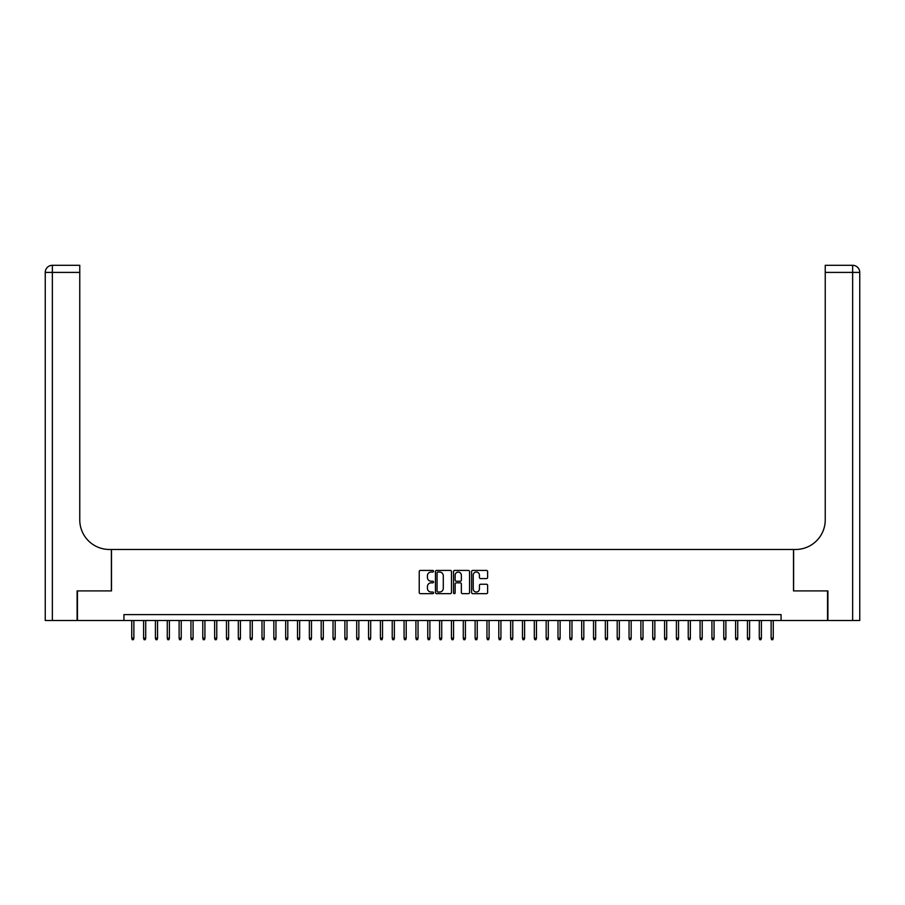 <?xml version="1.0" encoding="UTF-8"?>
<svg xmlns="http://www.w3.org/2000/svg" width="905" height="905" viewBox="0 0 905 905"><rect width="100%" height="100%" fill="white"/><g stroke="black" fill="none" stroke-linecap="round" stroke-linejoin="round"><path stroke-width="1.36" d="M433.552 571.225A0.815 0.815 0 0 0 432.737 570.41L420.395 570.41A1.165 1.165 0 0 0 419.23 571.575L419.23 592.492A1.165 1.165 0 0 0 420.395 593.657L432.737 593.657A0.815 0.815 0 0 0 433.552 592.843A0.815 0.815 0 0 0 432.737 592.028L431.142 592.028A3.722 3.722 0 0 1 427.42 588.307L427.42 586.564A3.722 3.722 0 0 1 431.142 582.843L432.737 582.843A0.815 0.815 0 0 0 433.552 582.039A0.815 0.815 0 0 0 432.737 581.225L431.142 581.225A3.722 3.722 0 0 1 427.42 577.503L427.42 575.761A3.722 3.722 0 0 1 431.142 572.039L432.737 572.039A0.815 0.815 0 0 0 433.552 571.225M486.46 578.6A1.165 1.165 0 0 0 487.625 577.447L487.625 571.575A1.165 1.165 0 0 0 486.46 570.41L472.749 570.41A1.165 1.165 0 0 0 471.584 571.575L471.584 592.492A1.165 1.165 0 0 0 472.749 593.657L486.46 593.657A1.165 1.165 0 0 0 487.625 592.492L487.625 585.399A1.165 1.165 0 0 0 486.46 584.245L480.6 584.245A1.165 1.165 0 0 0 479.435 585.399L479.435 588.917A3.111 3.111 0 0 1 476.324 592.028A3.111 3.111 0 0 1 473.213 588.917L473.213 575.15A3.111 3.111 0 0 1 476.324 572.039A3.111 3.111 0 0 1 479.435 575.15L479.435 577.447A1.165 1.165 0 0 0 480.6 578.6L486.46 578.6M123.928 620.513L77.457 620.513L77.457 590.908L111.496 590.908L111.496 549.471L793.504 549.471L793.504 590.908L827.543 590.908L827.543 620.513L781.072 620.513L781.072 614.597L123.928 614.597L123.928 620.513L781.072 620.513M451.482 571.575A1.165 1.165 0 0 0 450.317 570.41L436.606 570.41A1.165 1.165 0 0 0 435.441 571.575L435.441 592.492A1.165 1.165 0 0 0 436.606 593.657L450.317 593.657A1.165 1.165 0 0 0 451.482 592.492L451.482 571.575M454.683 570.41L468.394 570.41A1.165 1.165 0 0 1 469.559 571.575L469.559 592.492A1.165 1.165 0 0 1 468.394 593.657L462.523 593.657A1.165 1.165 0 0 1 461.358 592.492L461.358 584.008A1.165 1.165 0 0 0 460.204 582.843L456.301 582.843A1.165 1.165 0 0 0 455.147 584.008L455.147 592.843A0.815 0.815 0 0 1 454.333 593.657A0.815 0.815 0 0 1 453.518 592.843L453.518 571.575A1.165 1.165 0 0 1 454.683 570.41M437.884 572.039A0.815 0.815 0 0 0 437.07 572.854L437.07 591.214A0.815 0.815 0 0 0 437.884 592.028L439.57 592.028A3.722 3.722 0 0 0 443.292 588.307L443.292 575.761A3.722 3.722 0 0 0 439.57 572.039L437.884 572.039M461.358 575.207A3.111 3.111 0 0 0 458.258 572.096A3.111 3.111 0 0 0 455.147 575.207L455.147 580.06A1.165 1.165 0 0 0 456.301 581.225L460.204 581.225A1.165 1.165 0 0 0 461.358 580.06L461.358 575.207M133.872 638.161L133.397 639.699L132.221 639.699L131.745 638.161L133.872 638.161L133.872 620.513M131.745 638.161L131.745 620.513M77.106 590.908L111.383 590.908L111.383 549.471L109.369 549.471A29.605 29.605 0 0 1 79.764 519.877L79.764 272.405L52.354 272.405L52.354 620.513L77.106 620.513L77.106 590.908M52.354 620.513L45.25 620.513L45.25 272.405A7.104 7.104 0 0 1 52.354 265.301L79.764 265.301L79.764 272.405M79.764 265.301L52.354 265.301A7.104 7.104 0 0 0 45.25 272.405L52.354 272.405L52.354 265.301M109.369 549.471A29.605 29.605 0 0 1 79.764 519.877M852.646 620.513L852.646 272.405L859.75 272.405A7.104 7.104 0 0 0 852.646 265.301A7.104 7.104 0 0 1 859.75 272.405L859.75 620.513L827.894 620.513L827.894 590.908L793.617 590.908L793.617 549.471L795.631 549.471A29.605 29.605 0 0 0 825.236 519.877L825.236 265.301L852.646 265.301L825.236 265.301M795.631 549.471A29.605 29.605 0 0 0 825.236 519.877M145.716 638.161L145.241 639.699L144.053 639.699L143.59 638.161L145.716 638.161L145.716 620.513M143.59 638.161L143.59 620.513M157.561 638.161L157.085 639.699L155.898 639.699L155.422 638.161L157.561 638.161L157.561 620.513M155.422 638.161L155.422 620.513M169.393 638.161L168.918 639.699L167.742 639.699L167.267 638.161L169.393 638.161L169.393 620.513M167.267 638.161L167.267 620.513M181.238 638.161L180.762 639.699L179.575 639.699L179.111 638.161L181.238 638.161L181.238 620.513M179.111 638.161L179.111 620.513M193.082 638.161L192.607 639.699L191.419 639.699L190.944 638.161L193.082 638.161L193.082 620.513M190.944 638.161L190.944 620.513M204.915 638.161L204.44 639.699L203.263 639.699L202.788 638.161L204.915 638.161L204.915 620.513M202.788 638.161L202.788 620.513M216.759 638.161L216.284 639.699L215.096 639.699L214.632 638.161L216.759 638.161L216.759 620.513M214.632 638.161L214.632 620.513M228.603 638.161L228.128 639.699L226.94 639.699L226.465 638.161L228.603 638.161L228.603 620.513M226.465 638.161L226.465 620.513M240.436 638.161L239.961 639.699L238.784 639.699L238.309 638.161L240.436 638.161L240.436 620.513M238.309 638.161L238.309 620.513M252.28 638.161L251.805 639.699L250.617 639.699L250.153 638.161L252.28 638.161L252.28 620.513M250.153 638.161L250.153 620.513M264.124 638.161L263.649 639.699L262.461 639.699L261.986 638.161L264.124 638.161L264.124 620.513M261.986 638.161L261.986 620.513M275.957 638.161L275.482 639.699L274.305 639.699L273.83 638.161L275.957 638.161L275.957 620.513M273.83 638.161L273.83 620.513M287.801 638.161L287.326 639.699L286.138 639.699L285.675 638.161L287.801 638.161L287.801 620.513M285.675 638.161L285.675 620.513M299.646 638.161L299.17 639.699L297.983 639.699L297.507 638.161L299.646 638.161L299.646 620.513M297.507 638.161L297.507 620.513M311.478 638.161L311.003 639.699L309.827 639.699L309.352 638.161L311.478 638.161L311.478 620.513M309.352 638.161L309.352 620.513M323.323 638.161L322.847 639.699L321.66 639.699L321.185 638.161L323.323 638.161L323.323 620.513M321.185 638.161L321.185 620.513M335.167 638.161L334.692 639.699L333.504 639.699L333.029 638.161L335.167 638.161L335.167 620.513M333.029 638.161L333.029 620.513M347 638.161L346.525 639.699L345.348 639.699L344.873 638.161L347 638.161L347 620.513M344.873 638.161L344.873 620.513M358.844 638.161L358.369 639.699L357.181 639.699L356.706 638.161L358.844 638.161L358.844 620.513M356.706 638.161L356.706 620.513M370.688 638.161L370.213 639.699L369.025 639.699L368.55 638.161L370.688 638.161L370.688 620.513M368.55 638.161L368.55 620.513M382.521 638.161L382.046 639.699L380.869 639.699L380.394 638.161L382.521 638.161L382.521 620.513M380.394 638.161L380.394 620.513M394.365 638.161L393.89 639.699L392.702 639.699L392.227 638.161L394.365 638.161L394.365 620.513M392.227 638.161L392.227 620.513M406.209 638.161L405.734 639.699L404.546 639.699L404.071 638.161L406.209 638.161L406.209 620.513M404.071 638.161L404.071 620.513M418.042 638.161L417.567 639.699L416.391 639.699L415.915 638.161L418.042 638.161L418.042 620.513M415.915 638.161L415.915 620.513M429.886 638.161L429.411 639.699L428.223 639.699L427.748 638.161L429.886 638.161L429.886 620.513M427.748 638.161L427.748 620.513M441.731 638.161L441.255 639.699L440.068 639.699L439.592 638.161L441.731 638.161L441.731 620.513M439.592 638.161L439.592 620.513M453.563 638.161L453.088 639.699L451.912 639.699L451.437 638.161L453.563 638.161L453.563 620.513M451.437 638.161L451.437 620.513M465.408 638.161L464.932 639.699L463.745 639.699L463.269 638.161L465.408 638.161L465.408 620.513M463.269 638.161L463.269 620.513M477.252 638.161L476.777 639.699L475.589 639.699L475.114 638.161L477.252 638.161L477.252 620.513M475.114 638.161L475.114 620.513M489.085 638.161L488.61 639.699L487.433 639.699L486.958 638.161L489.085 638.161L489.085 620.513M486.958 638.161L486.958 620.513M500.929 638.161L500.454 639.699L499.266 639.699L498.791 638.161L500.929 638.161L500.929 620.513M498.791 638.161L498.791 620.513M512.773 638.161L512.298 639.699L511.11 639.699L510.635 638.161L512.773 638.161L512.773 620.513M510.635 638.161L510.635 620.513M524.606 638.161L524.131 639.699L522.954 639.699L522.479 638.161L524.606 638.161L524.606 620.513M522.479 638.161L522.479 620.513M536.45 638.161L535.975 639.699L534.787 639.699L534.312 638.161L536.45 638.161L536.45 620.513M534.312 638.161L534.312 620.513M548.294 638.161L547.819 639.699L546.631 639.699L546.156 638.161L548.294 638.161L548.294 620.513M546.156 638.161L546.156 620.513M560.127 638.161L559.652 639.699L558.476 639.699L558 638.161L560.127 638.161L560.127 620.513M558 638.161L558 620.513M571.971 638.161L571.496 639.699L570.308 639.699L569.833 638.161L571.971 638.161L571.971 620.513M569.833 638.161L569.833 620.513M583.816 638.161L583.34 639.699L582.153 639.699L581.677 638.161L583.816 638.161L583.816 620.513M581.677 638.161L581.677 620.513M595.648 638.161L595.173 639.699L593.997 639.699L593.522 638.161L595.648 638.161L595.648 620.513M593.522 638.161L593.522 620.513M607.493 638.161L607.017 639.699L605.83 639.699L605.355 638.161L607.493 638.161L607.493 620.513M605.355 638.161L605.355 620.513M619.325 638.161L618.862 639.699L617.674 639.699L617.199 638.161L619.325 638.161L619.325 620.513M617.199 638.161L617.199 620.513M631.17 638.161L630.695 639.699L629.518 639.699L629.043 638.161L631.17 638.161L631.17 620.513M629.043 638.161L629.043 620.513M643.014 638.161L642.539 639.699L641.351 639.699L640.876 638.161L643.014 638.161L643.014 620.513M640.876 638.161L640.876 620.513M654.847 638.161L654.383 639.699L653.195 639.699L652.72 638.161L654.847 638.161L654.847 620.513M652.72 638.161L652.72 620.513M666.691 638.161L666.216 639.699L665.039 639.699L664.564 638.161L666.691 638.161L666.691 620.513M664.564 638.161L664.564 620.513M678.535 638.161L678.06 639.699L676.872 639.699L676.397 638.161L678.535 638.161L678.535 620.513M676.397 638.161L676.397 620.513M690.368 638.161L689.904 639.699L688.716 639.699L688.241 638.161L690.368 638.161L690.368 620.513M688.241 638.161L688.241 620.513M702.212 638.161L701.737 639.699L700.561 639.699L700.085 638.161L702.212 638.161L702.212 620.513M700.085 638.161L700.085 620.513M714.056 638.161L713.581 639.699L712.393 639.699L711.918 638.161L714.056 638.161L714.056 620.513M711.918 638.161L711.918 620.513M725.889 638.161L725.425 639.699L724.238 639.699L723.762 638.161L725.889 638.161L725.889 620.513M723.762 638.161L723.762 620.513M737.733 638.161L737.258 639.699L736.082 639.699L735.607 638.161L737.733 638.161L737.733 620.513M735.607 638.161L735.607 620.513M749.578 638.161L749.102 639.699L747.915 639.699L747.44 638.161L749.578 638.161L749.578 620.513M747.44 638.161L747.44 620.513M761.41 638.161L760.947 639.699L759.759 639.699L759.284 638.161L761.41 638.161L761.41 620.513M759.284 638.161L759.284 620.513M773.255 638.161L772.78 639.699L771.603 639.699L771.128 638.161L773.255 638.161L773.255 620.513M771.128 638.161L771.128 620.513M852.646 265.301L852.646 272.405L825.236 272.405"/></g></svg>
